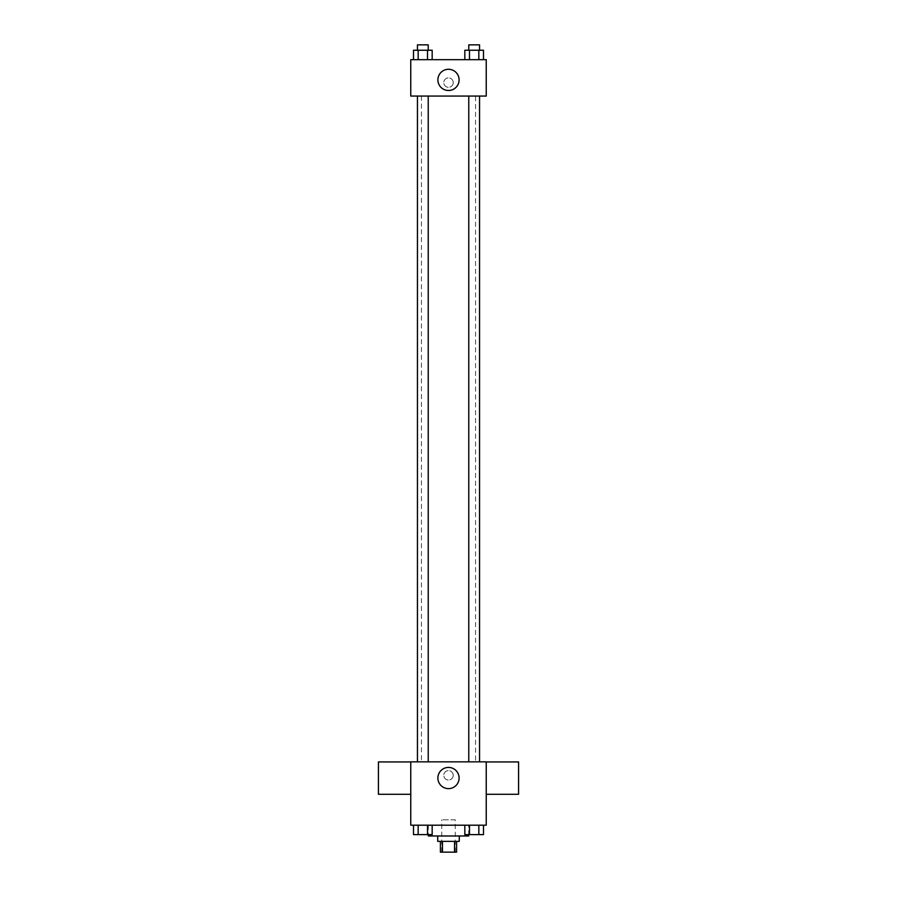 <?xml version="1.0" encoding="UTF-8"?>
<svg xmlns="http://www.w3.org/2000/svg" width="897" height="897" viewBox="0 0 897 897"><rect width="100%" height="100%" fill="white"/><g stroke="black" fill="none" stroke-linecap="round" stroke-linejoin="round"><path stroke-width="0.67" stroke-dasharray="4.49 3.36" d="M455.239 819.802L441.761 819.802L455.239 819.802L455.239 852.15L441.761 852.15L455.239 852.15M442.468 852.15L440.416 852.15L440.416 841.364L442.468 841.364L442.468 852.15L456.584 852.15L456.584 841.364L454.532 841.364L454.532 852.15M442.468 841.364L440.416 841.364M454.532 841.364L456.584 841.364M437.714 841.364L459.286 841.364M448.5 835.982L437.714 835.982L448.5 835.982M468.716 835.982L428.284 835.982M468.716 825.195L428.284 825.195L468.716 825.195L468.716 834.625M413.506 825.195L413.506 834.625L418.17 834.625L413.506 834.625L418.17 834.625L418.17 825.195L427.51 825.195L413.506 825.195L432.175 825.195L418.17 825.195L418.17 834.625L432.175 834.625L427.51 834.625L432.175 834.625L432.175 825.195L427.51 825.195L432.175 825.195L427.51 825.195L427.51 834.625L418.17 834.625L427.51 834.625L427.51 825.195L432.175 825.195L418.17 825.195L432.175 825.195M410.759 825.195L486.241 825.195L486.241 761.856L410.759 761.856L410.759 825.195M464.825 825.195L464.825 834.625L469.49 834.625L464.825 834.625L469.49 834.625L469.49 825.195L478.83 825.195L464.825 825.195L483.494 825.195L469.49 825.195L469.49 834.625L483.494 834.625L478.83 834.625L483.494 834.625L483.494 825.195L478.83 825.195L483.494 825.195L478.83 825.195L478.83 834.625L469.49 834.625L478.83 834.625L478.83 825.195L483.494 825.195L469.49 825.195L483.494 825.195M453.22 775.333A4.72 4.72 0 0 0 446.145 771.241A4.72 4.72 0 0 0 446.145 779.415A4.72 4.72 0 0 0 453.22 775.333A4.72 4.72 0 0 0 446.145 771.241A4.72 4.72 0 0 0 446.145 779.415A4.72 4.72 0 0 0 453.22 775.333M475.567 761.856L421.433 761.856L475.567 761.856L475.567 96.069L421.433 96.069L475.567 96.069M428.228 761.856L417.453 761.856L428.228 761.856L417.453 761.856L428.228 761.856L428.228 96.069L417.453 96.069L428.228 96.069M479.547 761.856L468.772 761.856L479.547 761.856L468.772 761.856L479.547 761.856L479.547 96.069L468.772 96.069L479.547 96.069M410.759 794.282L410.759 761.934L410.759 794.282M486.241 761.934L486.241 794.282L486.241 761.934M518.578 761.934L518.578 794.282M378.422 794.282L378.422 761.934M459.096 778.024A10.596 10.596 0 0 1 443.196 787.207A10.596 10.596 0 0 1 443.196 768.841A10.596 10.596 0 0 1 459.096 778.024M410.759 96.069L486.241 96.069L486.241 59.673L410.759 59.673L410.759 96.069M453.22 82.591A4.72 4.72 0 0 0 446.145 78.499A4.72 4.72 0 0 0 446.145 86.673A4.72 4.72 0 0 0 453.22 82.591A4.72 4.72 0 0 0 446.145 78.499A4.72 4.72 0 0 0 446.145 86.673A4.72 4.72 0 0 0 453.22 82.591M413.506 59.673L413.506 50.243L418.17 50.243L418.17 59.673L413.506 59.673L432.175 59.673L413.506 59.673L432.175 59.673L413.506 59.673L432.175 59.673L413.506 59.673L418.17 59.673L418.17 50.243L432.175 50.243L427.51 50.243L427.51 59.673L427.51 50.243L413.506 50.243L432.175 50.243L432.175 59.673M464.825 59.673L464.825 50.243L469.49 50.243L469.49 59.673L464.825 59.673L483.494 59.673L464.825 59.673L483.494 59.673L464.825 59.673L483.494 59.673L464.825 59.673L469.49 59.673L469.49 50.243L483.494 50.243L478.83 50.243L478.83 59.673L478.83 50.243L464.825 50.243L483.494 50.243L483.494 59.673M410.759 87.301L410.77 77.871L410.759 87.301M486.241 77.871L486.23 87.301L486.241 77.871M459.096 79.889A10.596 10.596 0 0 1 443.196 89.072A10.596 10.596 0 0 1 443.196 70.706A10.596 10.596 0 0 1 459.096 79.889M479.547 50.243L468.772 50.243L479.547 50.243L468.772 50.243L479.547 50.243L479.547 44.85L468.772 44.85L479.547 44.85L468.772 44.85L468.772 50.243M428.228 50.243L417.453 50.243L428.228 50.243L417.453 50.243L428.228 50.243L428.228 44.85L417.453 44.85L428.228 44.85L417.453 44.85L417.453 50.243M478.83 50.243L478.83 59.673M469.49 50.243L469.49 59.673M427.51 50.243L427.51 59.673M418.17 50.243L418.17 59.673M479.547 834.625L468.772 834.625M428.228 834.625L417.453 834.625M478.83 825.195L478.83 834.625M469.49 825.195L469.49 834.625M427.51 825.195L427.51 834.625M418.17 825.195L418.17 834.625M441.761 852.15L441.761 819.802M428.284 825.195L428.284 834.625M421.433 96.069L421.433 761.856M417.453 96.069L417.453 761.856M468.772 96.069L468.772 761.856"/><path stroke-width="1.35" d="M454.532 841.364L454.532 852.15L440.416 852.15L440.416 841.364M454.532 852.15L456.584 852.15L456.584 841.364M459.286 835.982L459.286 841.364L437.714 841.364L437.714 835.982M442.468 841.364L442.468 852.15M428.284 834.625L428.284 835.982L468.716 835.982L468.716 834.625M486.241 825.195L410.759 825.195L410.759 761.856L486.241 761.856L486.241 825.195M459.096 778.024A10.596 10.596 0 0 1 443.196 787.207A10.596 10.596 0 0 1 443.196 768.841A10.596 10.596 0 0 1 459.096 778.024M486.241 794.282L518.578 794.282L518.578 761.934L486.241 761.934M410.759 761.934L378.422 761.934L378.422 794.282L410.759 794.282M468.772 761.856L468.772 96.069M428.228 96.069L428.228 761.856M486.241 96.069L410.759 96.069L410.759 59.673L486.241 59.673L486.241 96.069M459.096 79.889A10.596 10.596 0 0 1 443.196 89.072A10.596 10.596 0 0 1 443.196 70.706A10.596 10.596 0 0 1 459.096 79.889M483.494 59.673L483.494 50.243L464.825 50.243L464.825 59.673M478.83 50.243L478.83 59.673M469.49 50.243L469.49 59.673M468.772 50.243L468.772 44.85L479.547 44.85L479.547 50.243M432.175 59.673L432.175 50.243L413.506 50.243L413.506 59.673M427.51 50.243L427.51 59.673M418.17 50.243L418.17 59.673M417.453 50.243L417.453 44.85L428.228 44.85L428.228 50.243M483.494 825.195L483.494 834.625L464.825 834.625L464.825 825.195M478.83 825.195L478.83 834.625M469.49 825.195L469.49 834.625M479.547 834.625L468.772 834.625M432.175 825.195L432.175 834.625L413.506 834.625L413.506 825.195M427.51 825.195L427.51 834.625M418.17 825.195L418.17 834.625M428.228 834.625L417.453 834.625M479.547 761.856L479.547 96.069M417.453 96.069L417.453 761.856"/></g></svg>
